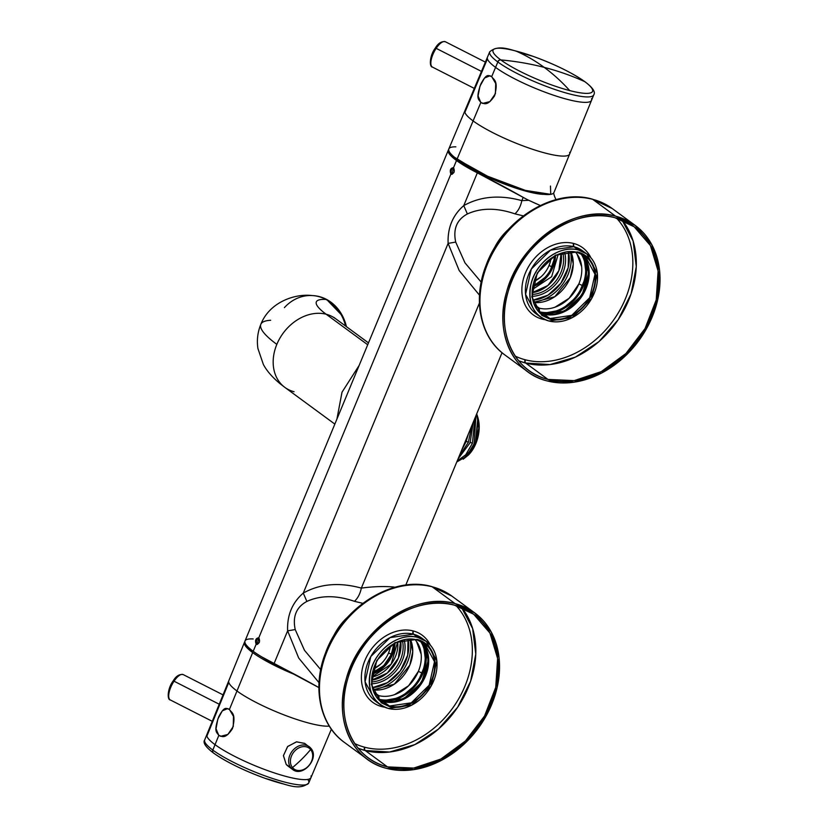 <?xml version="1.0" encoding="UTF-8"?>
<svg xmlns="http://www.w3.org/2000/svg" width="828" height="828" viewBox="0 0 828 828"><rect width="100%" height="100%" fill="white"/><g stroke="black" fill="none" stroke-linecap="round" stroke-linejoin="round"><path stroke-width="1.24" d="M581.587 253.958A37.56 29.435 -53.7 0 1 577.447 295.234A37.56 29.435 -53.7 0 1 539.421 312.156A37.56 29.435 -53.7 0 1 538.935 312.021M421.09 641.421A37.56 29.435 -53.7 0 1 416.96 682.696A37.56 29.435 -53.7 0 1 378.924 699.619A37.56 29.435 -53.7 0 1 378.437 699.494M543.717 314.019A36.991 28.99 126.3 0 0 579.755 297.314A36.991 28.99 126.3 0 0 584.92 257.922M577.561 251.909A36.991 28.99 -53.7 0 1 585.551 255.676A36.991 28.99 -53.7 0 1 590.064 297.945A36.991 28.99 -53.7 0 1 549.751 319.07L541.76 315.302L531.824 296.931L537.248 273.033L555.422 255.148L577.561 251.909M383.219 701.482A36.991 28.99 126.3 0 0 419.258 684.777A36.991 28.99 126.3 0 0 424.422 645.395M417.074 639.371A36.991 28.99 -53.7 0 1 425.064 643.139A36.991 28.99 -53.7 0 1 429.566 685.408A36.991 28.99 -53.7 0 1 389.253 706.532L381.263 702.765L371.327 684.394L376.761 660.496L394.925 642.611L417.074 639.371M302.034 758.924A85.367 52.009 -39.5 0 0 310.614 749.547A12.875 10.091 -53.7 0 1 308.037 766.449A12.875 10.091 -53.7 0 1 292.491 767.577A85.367 52.009 -39.5 0 0 302.034 758.924A85.367 52.009 140.5 0 1 292.491 767.577A12.875 10.091 -53.7 0 1 295.058 750.675A12.875 10.091 -53.7 0 1 310.614 749.547A85.367 52.009 140.5 0 1 302.034 758.924M292.491 767.577A12.875 10.091 126.3 0 0 308.037 766.449A12.875 10.091 126.3 0 0 310.614 749.547A1.418 0.869 -39.5 0 0 310.852 748.274A1.418 0.869 -39.5 0 0 310.759 748.181A1.418 0.869 140.5 0 1 310.852 748.274A1.418 0.869 140.5 0 1 310.614 749.547A12.875 10.091 126.3 0 0 295.058 750.675A12.875 10.091 126.3 0 0 292.491 767.577A1.418 0.869 140.5 0 1 290.928 767.898A1.418 0.869 -39.5 0 0 292.491 767.577M287.254 765.486L286.198 764.43L283.424 755.685L287.575 746.587L296.414 741.857L304.652 743.358L310.852 748.274C319.918 758.024 302.769 777.896 292.512 769.398A14.086 11.033 -53.7 0 1 290.928 767.898A14.086 11.033 -53.7 0 1 292.812 750.427A14.086 11.033 -53.7 0 1 309.186 746.69A14.086 11.033 -53.7 0 1 310.759 748.181A14.086 11.033 126.3 0 0 309.186 746.69A14.086 11.033 126.3 0 0 292.812 750.427A14.086 11.033 126.3 0 0 290.928 767.898A14.086 11.033 126.3 0 0 292.512 769.398A14.086 11.033 126.3 0 0 308.885 765.662A14.086 11.033 126.3 0 0 310.759 748.181M304.88 743.534L296.672 741.816L287.709 746.442L283.435 755.591L286.198 764.43L290.928 767.898L287.223 765.465M310.986 777.585A56.325 10.464 -157.5 0 1 258.771 767.235A56.325 10.464 -157.5 0 1 206.897 736.113L228.787 682.396A56.666 10.526 22.5 0 0 272.267 710.082A56.666 10.526 22.5 0 0 329.296 726.094A56.666 10.526 -157.5 0 1 272.267 710.082A56.666 10.526 -157.5 0 1 228.787 682.396L206.897 736.113A56.325 10.464 22.5 0 0 262.652 768.746A56.325 10.464 22.5 0 0 311.017 775.919M206.897 736.113A56.325 10.464 -157.5 0 1 206.917 734.467M228.797 680.751A56.666 10.526 22.5 0 0 228.787 682.396M219.234 704.224L174.025 681.196A14.231 5.444 -63 0 1 183.226 674.603A14.231 5.444 117 0 0 174.025 681.196L219.234 704.224M173.104 681.123L173.114 681.02C167.463 688.378 166.987 699.888 170.309 699.95A14.231 5.444 -63 0 1 174.025 681.196L173.114 681.02L174.025 681.196A14.231 5.444 117 0 0 170.309 699.95L212.268 721.323M435.238 48.262L436.17 48.345A14.231 5.444 117 0 0 432.454 67.099L432.454 67.099A14.231 5.444 -63 0 1 436.17 48.345L435.259 48.159C429.597 55.517 429.121 67.027 432.454 67.099L474.309 88.41M485.384 62.121L445.361 41.742A14.231 5.444 117 0 0 436.17 48.345L481.472 71.405L436.17 48.345A14.231 5.444 -63 0 1 445.361 41.742C441.51 41.11 438.136 43.253 435.259 48.159M487.454 57.184A56.325 10.464 22.5 0 0 487.433 58.85L464.912 112.329A56.666 10.526 -157.5 0 1 464.943 110.652M569.643 154.018A56.666 10.526 -157.5 0 1 517.158 143.658A56.666 10.526 -157.5 0 1 464.912 112.329A56.666 10.526 22.5 0 0 520.998 145.148A56.666 10.526 22.5 0 0 569.664 152.362M591.554 98.646A56.325 10.464 -157.5 0 1 543.178 91.484A56.325 10.464 -157.5 0 1 487.433 58.85A56.325 10.464 22.5 0 0 539.359 89.993A56.325 10.464 22.5 0 0 591.534 100.291A56.325 10.464 22.5 0 0 591.554 98.646M464.912 112.329L487.433 58.85M535.985 203.657L528.771 200.304A25.606 4.761 -157.5 0 1 523.192 197.374L477.342 172.845C468.71 168.467 461.755 164.358 456.497 160.508L449.335 153.925L448.672 149.609A56.904 10.567 22.5 0 0 448.29 150.21A56.904 10.567 22.5 0 0 456.497 160.508L453.558 167.618C450.463 168.094 449.573 170.247 450.877 174.077L258.822 637.736C255.728 638.222 254.838 640.375 256.152 644.194L253.202 651.294A56.904 10.567 -157.5 0 1 245.005 640.996L448.29 150.21M553.642 193.017A284.542 52.857 22.5 0 0 556.033 199.641A284.542 52.857 -157.5 0 1 553.642 193.017M454.5 157.268L485.187 175.898L527.581 191.61A53.354 9.905 22.5 0 0 544.068 194.363A53.354 9.905 -157.5 0 1 527.581 191.61A53.354 9.905 -157.5 0 1 454.5 157.268M523.192 197.374L521.837 200.635C499.864 194.621 480.509 196.288 463.763 205.613L477.342 172.845A284.542 52.857 -157.5 0 1 523.192 197.374A25.606 4.761 22.5 0 0 528.771 200.304L521.837 200.635L523.192 197.374M253.213 638.968A56.904 10.567 22.5 0 0 253.202 651.294A56.904 10.567 22.5 0 0 274.047 663.632L287.626 630.853C287.016 615.276 292.232 602.691 303.276 593.086L448.114 243.391C447.513 227.814 452.73 215.228 463.763 205.613L467.365 213.966C456.839 219.606 452.957 228.983 455.71 242.097L464.963 262.828L481.192 282.141L465.005 262.9L455.71 242.097C452.947 229.066 456.828 219.689 467.365 213.966C481.13 207.714 496.986 207.673 514.944 213.852C496.831 207.673 480.975 207.714 467.365 213.966L463.763 205.613C452.709 215.208 447.493 227.793 448.114 243.391L303.276 593.086C292.222 602.67 287.005 615.256 287.626 630.853L274.047 663.632A56.904 10.567 -157.5 0 1 253.202 651.294L256.152 644.194C259.433 643.76 260.323 641.607 258.822 637.736L450.877 174.077C454.158 173.642 455.048 171.489 453.558 167.618L456.497 160.508A56.904 10.567 22.5 0 0 477.342 172.845L463.763 205.613C480.437 196.288 499.801 194.632 521.837 200.635C520.626 206.379 518.328 210.778 514.944 213.852L523.296 215.87L514.944 213.852C518.369 210.695 520.667 206.286 521.837 200.635L528.771 200.304L540.26 205.499M508.268 229.542A49.794 39.02 126.3 0 0 493.705 249.373A49.794 39.02 -53.7 0 1 508.268 229.542M257.104 644.443L256.152 644.194C254.848 640.355 255.738 638.202 258.822 637.736C260.302 641.628 259.412 643.78 256.152 644.194L257.104 644.443M258.895 637.798L257.187 644.432A3.56 2.111 104.5 0 1 256.556 640.727A3.56 2.111 104.5 0 1 258.895 637.798M451.829 174.315L450.877 174.077C449.573 170.257 450.463 168.105 453.558 167.618C455.038 171.479 454.148 173.632 450.877 174.077L451.829 174.315M453.63 167.67L451.922 174.304A3.56 2.111 104.5 0 1 451.281 170.609A3.56 2.111 104.5 0 1 453.63 167.67M274.047 663.632L318.884 687.582A284.542 52.857 22.5 0 0 274.047 663.632M295.213 629.559L287.626 630.853L298.701 658.032L319.018 682.686L298.701 658.032L287.626 630.853L295.213 629.57L304.466 650.29L320.695 669.604L304.518 650.363L295.213 629.57C292.45 616.529 296.331 607.152 306.867 601.428C296.352 607.069 292.46 616.446 295.213 629.57M303.276 593.086L306.867 601.438C320.633 595.177 336.499 595.135 354.456 601.325L362.809 603.333L354.456 601.325C336.344 595.135 320.477 595.177 306.867 601.428L303.276 593.086C319.95 583.761 339.304 582.094 361.35 588.097C339.376 582.084 320.012 583.75 303.276 593.086M479.433 303.027L361.35 588.097L479.433 303.027M448.114 243.391L459.198 270.57L479.515 295.223L459.198 270.559L448.114 243.391L455.71 242.097L448.114 243.391M451.405 174.304L450.877 174.077M256.67 644.432L256.152 644.194M394.873 587.29L393.973 587.031C384.327 586.141 373.449 586.493 361.35 588.097C360.128 593.842 357.831 598.24 354.456 601.325C357.862 598.178 360.159 593.769 361.35 588.097C373.293 586.514 384.171 586.152 393.973 587.031L393.745 587.601L393.973 587.031M259.205 642.611L257.353 644.391L259.205 642.611M453.941 172.493L452.078 174.273L453.941 172.493M347.781 617.005A49.794 39.02 126.3 0 0 333.208 636.835A49.794 39.02 -53.7 0 1 347.781 617.005M469.611 167.846L469.838 167.287L469.611 167.846M532.311 289.583L551.665 276.676L558.186 254.362L551.665 276.676L532.321 289.583M532.735 286.633L548.809 274.585L555.505 255.635A28.597 22.408 -53.7 0 1 532.735 286.633M540.943 276.873L534.039 281.448A24.902 19.51 126.3 0 0 549.026 265.509L551.934 266.802A27.169 21.3 -53.7 0 1 533.015 285.246A27.169 21.3 126.3 0 0 551.934 266.802A27.169 21.3 126.3 0 0 554.263 256.318A27.169 21.3 -53.7 0 1 551.934 266.802L549.026 265.509A24.902 19.51 126.3 0 0 550.951 258.439M371.824 677.045A28.597 22.408 126.3 0 0 397.699 641.824L391.168 664.139L371.824 677.045M372.238 674.095L388.322 662.048L395.008 643.108A28.597 22.408 -53.7 0 1 372.238 674.095M380.445 664.335L373.552 668.92A24.902 19.51 126.3 0 0 388.529 652.971L391.447 654.265A27.169 21.3 -53.7 0 1 372.517 672.709L383.716 665.66L391.447 654.265L393.766 643.78A27.169 21.3 -53.7 0 1 391.447 654.265L388.529 652.971A24.902 19.51 126.3 0 0 390.454 645.902M213.821 753.221A53.841 9.998 22.5 0 0 282.617 783.774A53.841 9.998 -157.5 0 1 213.821 753.221A2.846 2.225 -53.8 0 1 213.51 753.045A2.846 2.225 -53.8 0 1 212.972 750.189A56.294 10.453 22.5 0 0 269.576 777.482A56.294 10.453 22.5 0 0 308.72 782.988A56.294 10.453 22.5 0 0 307.768 779.417M213.438 752.983A2.846 2.225 -53.7 0 1 213.365 752.931A2.846 2.225 -53.7 0 1 212.827 750.075A56.294 10.453 22.5 0 0 212.972 750.189A2.846 2.225 126.2 0 0 213.51 753.045L213.51 753.045C226.499 762.112 243.846 770.589 265.54 778.486C285.95 783.93 298.618 791.547 308.72 782.988A56.294 10.453 -157.5 0 1 269.576 777.482A56.294 10.453 -157.5 0 1 212.972 750.189A56.294 10.453 -157.5 0 1 212.827 750.075A2.846 2.225 126.3 0 0 213.365 752.931L213.51 753.045M244.467 642.3A56.904 10.567 22.5 0 0 252.675 652.588L245.512 646.006L244.85 641.69A56.904 10.567 22.5 0 0 244.467 642.3L204.702 739.901A56.294 10.453 22.5 0 0 212.827 750.075L218.809 735.419C221.676 735.926 224.792 740.222 232.43 728.712C236.591 712.846 231.084 712.67 229.439 709.43L252.675 652.588A56.904 10.567 22.5 0 0 296.331 675.193A56.904 10.567 -157.5 0 1 252.675 652.588L229.439 709.43C226.427 708.871 224.874 705.032 218.685 716.862C213.345 732.501 216.946 732.107 218.809 735.419L212.827 750.075A56.294 10.453 -157.5 0 1 204.702 739.901C202.694 742.644 205.582 746.991 213.365 752.931M261.803 656.935L284.594 669.024A51.222 9.512 -157.5 0 1 261.803 656.935M229.439 709.43L233.475 716.365L233.268 726.498L227.886 734.446L220.683 736.299L218.809 735.419L216.025 728.795L217.826 719.056L222.287 710.879L227.721 708.582L229.439 709.43M455.845 146.846A56.904 10.567 22.5 0 0 457.035 159.224L480.82 102.527C483.697 103.055 486.823 107.298 494.564 95.862C498.87 79.964 493.322 79.85 491.708 76.6L497.845 61.976L491.708 76.6C488.686 76.062 487.174 72.171 480.83 84.011C475.344 99.536 478.957 99.225 480.82 102.527L457.035 159.224A56.904 10.567 -157.5 0 0 514.323 186.89A56.904 10.567 -157.5 0 0 553.984 192.469L593.748 94.868A56.294 10.453 -157.5 0 1 554.512 89.352A56.294 10.453 -157.5 0 1 497.845 61.976A56.294 10.453 22.5 0 0 554.512 89.352A56.294 10.453 22.5 0 0 593.748 94.868C595.694 92.084 592.858 87.778 585.23 81.941A2.846 2.236 126.4 0 0 584.91 81.755A53.841 9.998 22.5 0 0 584.775 81.651A2.846 2.225 -53.7 0 1 585.085 81.837A2.846 2.225 126.3 0 0 584.775 81.651A53.841 9.998 22.5 0 0 515.834 50.994A53.841 9.998 -157.5 0 1 584.775 81.651A386.976 303.276 126.3 0 0 544.203 67.378A386.976 229.377 -75.5 0 0 515.834 50.994A386.976 229.377 104.5 0 1 544.203 67.378A386.976 303.276 126.3 0 0 500.805 59.926A53.841 9.998 -157.5 0 1 500.661 59.823A53.841 9.998 -157.5 0 1 515.834 50.994A53.841 9.998 22.5 0 0 500.661 59.823A2.846 2.236 126.4 0 0 497.69 61.872A56.294 10.453 -157.5 0 1 489.731 51.781A56.294 10.453 22.5 0 0 497.69 61.872A2.846 2.236 -53.6 0 1 500.661 59.823A53.841 9.998 22.5 0 0 500.805 59.926A2.846 2.225 126.3 0 0 497.845 61.976A56.294 10.453 -157.5 0 1 497.69 61.872A56.294 10.453 22.5 0 0 497.845 61.976A2.846 2.225 -53.7 0 1 500.805 59.926A386.976 303.276 -53.7 0 1 544.203 67.378A386.976 303.276 -53.7 0 1 584.775 81.651A53.841 9.998 -157.5 0 1 584.91 81.755A53.841 9.998 -157.5 0 1 569.736 90.594A386.976 229.377 -75.5 0 0 544.203 67.378A386.976 229.377 104.5 0 1 569.736 90.594A53.841 9.998 -157.5 0 1 500.805 59.926A53.841 9.998 22.5 0 0 569.736 90.594A53.841 9.998 22.5 0 0 584.91 81.755A2.846 2.236 -53.6 0 1 585.23 81.941A2.846 2.236 -53.6 0 1 585.52 82.21M550.485 186.041L550.723 194.342L525.407 190.399L487.651 176.25L457.035 159.224A56.904 10.567 -157.5 0 1 448.828 148.905L489.731 51.781C499.833 43.222 512.501 50.839 532.911 56.283C554.719 64.222 572.117 72.74 585.085 81.837A2.846 2.225 -53.7 0 1 585.158 81.889M480.82 102.527L478.066 95.924L479.94 86.226L484.494 78.06L489.979 75.762L491.708 76.6L495.713 83.545L495.413 93.667L489.928 101.585L482.693 103.407L480.82 102.527M562.781 252.747A30.584 23.971 -53.7 0 1 532.145 294.447A30.584 23.971 126.3 0 0 562.781 252.747M558.879 270.632L561.105 253.254A30.584 23.971 -53.7 0 1 558.879 270.632A30.584 23.971 -53.7 0 1 532.135 292.698L547.857 285.525L558.879 270.632M564.592 252.302A32.013 25.088 -53.7 0 1 532.269 296.31A32.013 25.088 126.3 0 0 564.592 252.302M568.494 251.722L568.184 267.682L560.784 283.383L548.022 295.141L532.88 300.202A36.277 28.431 126.3 0 0 568.494 251.722M570.399 251.619A37.705 29.549 -53.7 0 1 533.356 302.044A37.705 29.549 126.3 0 0 570.399 251.619M570.306 277.649A34.29 26.869 -53.7 0 1 533.46 302.406L554.77 296.724L570.306 277.649L573.245 264.018L570.761 251.619A34.29 26.869 -53.7 0 1 570.306 277.649M539.225 308.14A34.29 26.869 -53.7 0 1 535.198 306.671A34.29 26.869 126.3 0 0 539.225 308.14L534.184 304.435L539.225 308.14L539.577 311.773A37.136 29.104 -53.7 0 1 538.407 311.431A37.136 29.104 126.3 0 0 539.577 311.773L539.225 308.14A34.29 26.869 126.3 0 0 578.855 283.932L569.105 298.287L555.008 307.198M577.023 254.01L581.66 266.74M541.998 313.512A38.409 30.108 126.3 0 0 577.809 295.886A38.409 30.108 126.3 0 0 583.916 256.442L586.338 275.786L577.809 295.886L561.177 310.034L541.998 313.512M582.498 285.546A37.136 29.104 -53.7 0 1 539.577 311.773A37.136 29.104 126.3 0 0 582.498 285.546L578.855 283.932L582.498 285.546A37.136 29.104 126.3 0 0 580.863 253.627A37.136 29.104 -53.7 0 1 582.498 285.546M578.855 283.932A34.29 26.869 126.3 0 0 575.356 251.991M402.294 640.21A30.584 23.971 -53.7 0 1 371.658 681.91A30.584 23.971 126.3 0 0 402.294 640.21M398.382 658.094L400.607 640.717A30.584 23.971 -53.7 0 1 398.382 658.094A30.584 23.971 -53.7 0 1 371.637 680.161L387.369 672.988L398.382 658.094M404.095 639.765A32.013 25.088 -53.7 0 1 371.772 683.773A32.013 25.088 126.3 0 0 404.095 639.765M407.997 639.185L407.697 655.145L400.297 670.846L387.525 682.603L372.383 687.664A36.277 28.431 126.3 0 0 407.997 639.185M409.901 639.081A37.705 29.549 -53.7 0 1 372.859 689.517A37.705 29.549 126.3 0 0 409.901 639.081M409.819 665.112A34.29 26.869 -53.7 0 1 372.973 689.869L394.283 684.187L409.819 665.112L412.758 651.481L410.274 639.081A34.29 26.869 -53.7 0 1 409.819 665.112M378.727 695.603A34.29 26.869 -53.7 0 1 374.701 694.133A34.29 26.869 126.3 0 0 378.727 695.603L373.687 691.897L378.727 695.603L379.089 699.236A37.136 29.104 -53.7 0 1 377.91 698.894A37.136 29.104 126.3 0 0 379.089 699.236L378.727 695.603A34.29 26.869 126.3 0 0 418.357 671.394L408.618 685.75L394.511 694.661M416.536 641.483L421.162 654.203M381.511 700.974A38.409 30.108 126.3 0 0 417.312 683.348A38.409 30.108 126.3 0 0 423.429 643.905L425.84 663.249L417.312 683.348L400.69 697.497L381.511 700.974M422.001 673.009A37.136 29.104 -53.7 0 1 379.089 699.236A37.136 29.104 126.3 0 0 422.001 673.009L418.357 671.394L422.001 673.009A37.136 29.104 126.3 0 0 420.365 641.1A37.136 29.104 -53.7 0 1 422.001 673.009M418.357 671.394A34.29 26.869 126.3 0 0 414.869 639.464M549.958 318.552L543.975 314.154A36.422 28.545 126.3 0 0 544.275 314.236A36.422 28.545 126.3 0 0 582.56 295.223A36.422 28.545 126.3 0 0 582.043 254.186A36.422 28.545 -53.7 0 1 582.56 295.223A36.422 28.545 -53.7 0 1 544.275 314.236A2.556 1.511 -76.2 0 0 543.944 314.081A2.556 1.511 103.8 0 1 544.275 314.236A36.422 28.545 -53.7 0 1 543.975 314.154L549.958 318.552A36.422 28.545 -53.7 0 1 542.092 314.847A36.422 28.545 -53.7 0 1 537.651 273.23A36.422 28.545 -53.7 0 1 577.354 252.426L585.22 256.131L595.001 274.223L589.66 297.749L571.765 315.354L549.958 318.552A36.422 28.545 126.3 0 0 592.051 292.833A36.422 28.545 126.3 0 0 577.354 252.426C561.022 247.541 538.873 262.838 533.687 282.596C529.599 301.154 535.023 313.139 549.958 318.552M539.287 312.394A36.422 28.545 126.3 0 0 543.975 314.154A2.556 1.521 -75.5 0 0 543.654 313.998A2.556 1.521 104.5 0 1 543.975 314.154A36.422 28.545 -53.7 0 1 539.287 312.394M548.943 321.005C533.511 315.561 527.529 303.296 530.976 284.211C535.685 262.259 560.266 244.508 578.368 249.973A39.123 30.657 -53.7 0 1 594.162 293.381A39.123 30.657 -53.7 0 1 548.943 321.005L572.365 317.579L591.585 298.66L597.33 273.385L586.814 253.958L578.368 249.973A39.123 30.657 126.3 0 0 535.726 272.319A39.123 30.657 126.3 0 0 540.498 317.02A39.123 30.657 126.3 0 0 548.943 321.005M543.799 314.05A2.556 1.511 103.8 0 1 543.944 314.081L564.417 311.173L582.084 294.954L588.853 272.567L582.001 254.165M543.323 313.978A2.556 1.521 104.5 0 1 543.654 313.998L543.944 314.081M536.078 313.781L525.573 294.344L531.307 269.069L550.527 250.159L573.949 246.723L578.368 249.973L573.949 246.723L582.405 250.708A39.123 30.657 126.3 0 0 574.27 246.806A2.556 1.521 105.2 0 1 573.97 243.546A41.69 32.665 -53.7 0 1 590.84 257.684A41.69 32.665 126.3 0 0 573.97 243.546A2.556 1.521 -74.8 0 0 574.27 246.806A39.123 30.657 126.3 0 0 573.949 246.723A39.123 30.657 126.3 0 0 531.307 269.069A39.123 30.657 126.3 0 0 536.078 313.781L540.498 317.02M573.628 243.463A2.556 1.521 -75.5 0 0 573.949 246.723A2.556 1.521 104.5 0 1 573.628 243.463A41.69 32.665 -53.7 0 1 573.97 243.546A41.69 32.665 126.3 0 0 573.628 243.463A41.69 32.665 126.3 0 0 525.532 272.702A41.69 32.665 126.3 0 0 541.947 319.059A41.69 32.665 -53.7 0 1 525.532 272.702A41.69 32.665 -53.7 0 1 573.628 243.463M542.392 318.283A2.556 1.521 -74.8 0 0 541.947 319.059A2.556 1.521 105.2 0 1 542.392 318.283M542.288 319.142A41.69 32.665 -53.7 0 1 541.947 319.059A41.69 32.665 126.3 0 0 542.288 319.142A2.556 1.521 104.5 0 1 542.661 318.438A2.556 1.521 -75.5 0 0 542.288 319.142A41.69 32.665 126.3 0 0 545.259 319.743A41.69 32.665 -53.7 0 1 542.288 319.142M592.217 199.206A90.769 71.136 126.3 0 0 493.591 251.412A90.769 71.136 126.3 0 0 504.79 354.881A90.769 71.136 -53.7 0 1 493.591 251.412A90.769 71.136 -53.7 0 1 592.217 199.206A4.264 2.525 -75.9 0 0 591.668 198.948A4.264 2.525 104.1 0 1 592.217 199.206A90.769 71.136 -53.7 0 1 592.662 199.32A90.769 71.136 126.3 0 0 592.217 199.206M591.885 199.02A4.264 2.525 104.5 0 1 592.123 199.062A4.264 2.525 104.5 0 1 592.662 199.32A4.264 2.525 -75.5 0 0 592.123 199.062L591.668 198.948C552.721 187.987 501.913 220.558 485.891 265.778C472.54 299.829 480.178 337.4 504.79 354.881L527.726 371.72A90.769 71.136 126.3 0 0 547.329 380.963L574.042 382.194L601.677 373.014L626.786 354.56L646.264 329.13L657.66 299.891L659.574 270.497L651.76 244.591L635.2 225.413L615.597 216.17A90.769 71.136 126.3 0 0 516.662 268.003A90.769 71.136 126.3 0 0 527.726 371.72M635.2 225.413L612.265 208.563A90.769 71.136 126.3 0 0 592.662 199.32L615.597 216.17L592.662 199.32L612.265 208.563L592.123 199.062M616.56 218.157A86.505 67.792 -53.7 0 1 616.467 315.81A86.505 67.792 -53.7 0 1 525.428 359.828A86.505 67.792 -53.7 0 1 525.118 359.745A86.505 67.792 -53.7 0 1 515.233 356.112A86.505 67.792 126.3 0 0 525.118 359.745A2.556 1.521 -75.2 0 0 525.418 363.006A89.062 69.8 -53.7 0 1 518.67 360.77L525.418 363.006A2.556 1.521 104.8 0 1 525.118 359.745A86.505 67.792 126.3 0 0 525.428 359.828A86.505 67.792 126.3 0 0 616.467 315.81A86.505 67.792 126.3 0 0 616.56 218.157M525.749 363.099A2.556 1.521 104.5 0 1 525.428 359.828A2.556 1.521 -75.5 0 0 525.749 363.099A89.062 69.8 -53.7 0 1 525.418 363.006L550.051 364.558L575.346 357.137L598.903 341.643L618.174 319.743L631.102 293.805L636.277 266.616L633.141 241.103L622.035 220.041A89.062 69.8 -53.7 0 1 618.174 319.743A89.062 69.8 -53.7 0 1 525.749 363.099L547.97 379.421A89.062 69.8 126.3 0 0 650.911 316.534A89.062 69.8 126.3 0 0 614.956 217.712C575.191 205.83 521.288 242.842 508.361 290.907C495.63 331.138 513.681 371.472 547.97 379.421L525.749 363.099M547.329 380.963C512.739 372.931 494.285 332.556 506.622 291.901C519.291 242.449 574.725 203.926 615.597 216.17A90.769 71.136 -53.7 0 1 652.236 316.876A90.769 71.136 -53.7 0 1 547.329 380.963M614.956 217.712L634.186 226.789L650.446 245.606L658.105 271.025L656.231 299.871L645.043 328.55L625.937 353.504L601.294 371.606L574.177 380.621L547.97 379.421A89.062 69.8 -53.7 0 1 528.74 370.344A89.062 69.8 -53.7 0 1 517.883 268.582A89.062 69.8 -53.7 0 1 614.956 217.712M389.47 706.015L383.488 701.616A36.422 28.545 126.3 0 0 383.788 701.699A36.422 28.545 126.3 0 0 422.063 682.686A36.422 28.545 126.3 0 0 421.545 641.648A36.422 28.545 -53.7 0 1 422.063 682.686A36.422 28.545 -53.7 0 1 383.788 701.699A2.556 1.511 -76.2 0 0 383.457 701.544A2.556 1.511 103.8 0 1 383.788 701.699A36.422 28.545 -53.7 0 1 383.488 701.616L389.47 706.015A36.422 28.545 -53.7 0 1 381.604 702.31A36.422 28.545 -53.7 0 1 377.164 660.692A36.422 28.545 -53.7 0 1 416.857 639.889L424.723 643.594L434.503 661.686L429.163 685.211L411.278 702.827L389.47 706.015A36.422 28.545 126.3 0 0 431.564 680.295A36.422 28.545 126.3 0 0 416.857 639.889C400.524 635.004 378.386 650.301 373.2 670.059C369.112 688.617 374.535 700.602 389.47 706.015M378.789 699.857A36.422 28.545 126.3 0 0 383.488 701.616A2.556 1.521 -75.5 0 0 383.167 701.471A2.556 1.521 104.5 0 1 383.488 701.616A36.422 28.545 -53.7 0 1 378.789 699.857M388.456 708.468C373.024 703.024 367.032 690.759 370.478 671.674C375.198 649.732 399.769 631.971 417.871 637.436A39.123 30.657 -53.7 0 1 433.675 680.844A39.123 30.657 -53.7 0 1 388.456 708.468L411.878 705.042L431.098 686.122L436.832 660.858L426.327 641.421L417.871 637.436A39.123 30.657 126.3 0 0 375.229 659.781A39.123 30.657 126.3 0 0 380 704.483A39.123 30.657 126.3 0 0 388.456 708.468M383.302 701.513A2.556 1.511 103.8 0 1 383.457 701.544L403.929 698.646L421.587 682.417L428.366 660.03L421.514 641.628M382.836 701.44A2.556 1.521 104.5 0 1 383.167 701.471L383.457 701.544M375.591 701.244L365.076 681.806L370.82 656.532L390.04 637.622L413.462 634.186L417.871 637.436L413.462 634.186L421.907 638.181A39.123 30.657 126.3 0 0 413.772 634.279A2.556 1.521 105.2 0 1 413.472 631.008A41.69 32.665 -53.7 0 1 430.353 645.147A41.69 32.665 126.3 0 0 413.472 631.008A2.556 1.521 -74.8 0 0 413.772 634.279A39.123 30.657 126.3 0 0 413.462 634.186A39.123 30.657 126.3 0 0 370.82 656.532A39.123 30.657 126.3 0 0 375.581 701.244L380 704.483M413.141 630.926A2.556 1.521 -75.5 0 0 413.462 634.186A2.556 1.521 104.5 0 1 413.141 630.926A41.69 32.665 -53.7 0 1 413.472 631.008A41.69 32.665 126.3 0 0 413.141 630.926A41.69 32.665 126.3 0 0 365.044 660.164A41.69 32.665 126.3 0 0 381.46 706.522A41.69 32.665 -53.7 0 1 365.044 660.164A41.69 32.665 -53.7 0 1 413.141 630.926M381.905 705.746A2.556 1.521 -74.8 0 0 381.46 706.522A2.556 1.521 105.2 0 1 381.905 705.746M381.791 706.605A41.69 32.665 -53.7 0 1 381.46 706.522A41.69 32.665 126.3 0 0 381.791 706.605A2.556 1.521 104.5 0 1 382.174 705.901A2.556 1.521 -75.5 0 0 381.791 706.605A41.69 32.665 126.3 0 0 384.772 707.215A41.69 32.665 -53.7 0 1 381.791 706.605M431.719 586.669A90.769 71.136 126.3 0 0 333.094 638.874A90.769 71.136 126.3 0 0 344.303 742.343A90.769 71.136 -53.7 0 1 333.094 638.874A90.769 71.136 -53.7 0 1 431.719 586.669A4.264 2.525 -75.9 0 0 431.171 586.41A4.264 2.525 104.1 0 1 431.719 586.669A90.769 71.136 -53.7 0 1 432.164 586.783A90.769 71.136 126.3 0 0 431.719 586.669M431.398 586.483A4.264 2.525 104.5 0 1 431.626 586.524A4.264 2.525 104.5 0 1 432.164 586.783A4.264 2.525 -75.5 0 0 431.626 586.524L431.171 586.41C392.234 575.45 341.426 608.021 325.404 653.24C312.052 687.302 319.68 724.862 344.303 742.343L367.239 759.183A90.769 71.136 126.3 0 0 386.842 768.436L413.545 769.657L441.179 760.477L466.299 742.023L485.767 716.593L497.173 687.364L499.087 657.96L491.273 632.054L474.703 612.875L455.1 603.633A90.769 71.136 126.3 0 0 356.175 655.465A90.769 71.136 126.3 0 0 367.239 759.183M474.703 612.875L451.767 596.025A90.769 71.136 126.3 0 0 432.164 586.783L455.1 603.633L432.164 586.783L451.767 596.025L431.626 586.524M456.062 605.62A86.505 67.792 -53.7 0 1 455.969 703.272A86.505 67.792 -53.7 0 1 364.941 747.291A86.505 67.792 -53.7 0 1 364.62 747.208A86.505 67.792 -53.7 0 1 354.736 743.575A86.505 67.792 126.3 0 0 364.62 747.208A2.556 1.521 -75.2 0 0 364.931 750.478A89.062 69.8 -53.7 0 1 358.172 748.233L364.931 750.478A2.556 1.521 104.8 0 1 364.62 747.208A86.505 67.792 126.3 0 0 364.941 747.291A86.505 67.792 126.3 0 0 455.969 703.272A86.505 67.792 126.3 0 0 456.062 605.62M365.262 750.561A2.556 1.521 104.5 0 1 364.941 747.291A2.556 1.521 -75.5 0 0 365.262 750.561A89.062 69.8 -53.7 0 1 364.931 750.478L389.564 752.021L414.849 744.6L438.405 729.106L457.687 707.205L470.604 681.268L475.779 654.079L472.643 628.576L461.548 607.504A89.062 69.8 -53.7 0 1 457.687 707.205A89.062 69.8 -53.7 0 1 365.262 750.561L387.483 766.883A89.062 69.8 126.3 0 0 490.414 703.997A89.062 69.8 126.3 0 0 454.458 605.185C414.704 593.293 360.801 630.305 347.863 678.37C335.133 718.6 353.183 758.934 387.483 766.883L365.262 750.561M386.842 768.436C352.242 760.394 333.798 720.018 346.135 679.364C358.803 629.911 414.238 591.389 455.1 603.633A90.769 71.136 -53.7 0 1 491.749 704.338A90.769 71.136 -53.7 0 1 386.842 768.436M454.458 605.185L473.688 614.252L489.948 633.068L497.618 658.488L495.734 687.333L484.546 716.013L465.439 740.967L440.796 759.079L413.689 768.084L387.483 766.883A89.062 69.8 -53.7 0 1 368.243 757.806A89.062 69.8 -53.7 0 1 357.385 656.045A89.062 69.8 -53.7 0 1 454.458 605.185M468.824 454.603L475.852 443.58L478.066 418.326M475.934 415.739L474.102 443.808L466.464 456.321L456.777 461.983L466.464 456.321L474.102 443.808L475.934 415.739M457.17 461.02L465.729 454.789L472.384 443.363L474.941 418.13L472.384 443.363L469.952 442.121L472.384 443.363L465.729 454.789L457.17 461.02M459.085 456.414L468.358 442.318L471.66 426.047L468.358 442.318L465.926 441.076L468.358 442.318L459.085 456.414M473.274 422.145L470.087 442.763L458.05 458.909L470.087 442.763L473.274 422.145M468.317 434.12L466.06 441.717L461.651 450.215L466.06 441.717L468.317 434.12M477.87 417.447L476.7 413.865L478.832 428.221L475.365 443.86L477.87 417.447L478.284 419.134A26.744 15.856 104.5 0 1 475.852 443.58L463.204 459.198L468.441 455.027L475.852 443.58A26.744 15.856 104.5 0 1 469.217 454.199L468.441 455.027M475.365 443.86L473.978 443.156L475.365 443.86M367.715 344.758L326.16 314.236A42.683 33.451 -53.7 0 1 335.381 318.583A42.683 33.451 126.3 0 0 326.16 314.236L367.715 344.758M336.913 419.113L342.036 392.141L359.166 365.396L341.995 392.244L336.913 419.113M284.397 307.633A42.683 37.063 -86.8 0 1 312.228 295.565L312.943 295.606A42.683 37.063 93.2 0 1 326.625 299.467L325.921 299.436A42.683 37.063 -86.8 0 0 312.228 295.565A42.683 37.063 93.2 0 1 325.921 299.436A68.289 12.689 22.5 0 0 326.16 314.236A42.683 33.451 126.3 0 0 276.831 344.376A42.683 33.451 126.3 0 0 284.842 387.38A42.683 33.451 -53.7 0 1 276.831 344.376A42.683 33.451 -53.7 0 1 326.16 314.236A68.289 12.689 -157.5 0 1 325.921 299.436A42.683 37.063 93.2 0 1 345.597 326.087M276.831 344.376A110.973 20.617 -157.5 0 1 260.841 324.297A110.973 20.617 22.5 0 0 276.831 344.376M334.843 424.102L284.842 387.38A42.683 33.451 126.3 0 0 294.064 391.727M270.663 320.281A110.973 20.617 22.5 0 0 260.841 324.297C269.659 301.837 295.348 293.412 312.228 295.565M340.981 314.392L326.625 299.467A42.683 37.063 93.2 0 1 346.435 326.708A42.683 37.063 -86.8 0 0 326.625 299.467A42.683 37.063 -86.8 0 0 312.58 295.586M287.896 766.003L292.512 769.398M223.042 694.878L183.226 674.603C179.376 673.971 176.002 676.103 173.114 681.02M502.037 352.718L405.782 585.085M331.366 729.199L308.72 782.988M543.654 313.998L539.256 312.363M582.405 250.708L586.814 253.958M383.167 701.471L378.769 699.826M421.907 638.181L426.327 641.421M333.787 317.341L368.481 342.895M284.842 387.38L280.309 383.892C272.443 377.423 266.792 370.934 263.356 364.434L257.932 348.567C256.67 340.298 257.643 332.214 260.841 324.297"/></g></svg>
